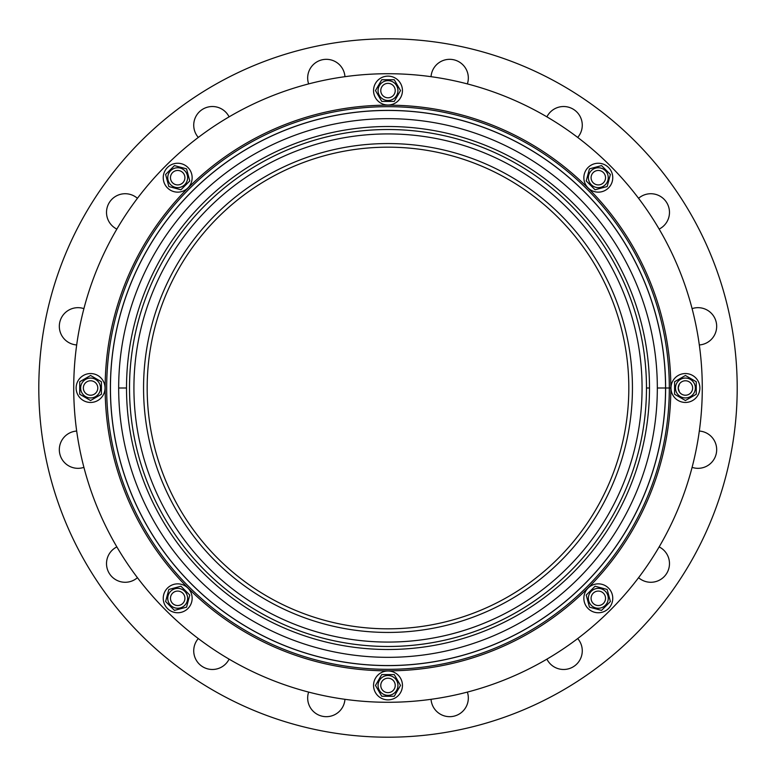 <?xml version="1.0" encoding="UTF-8"?>
<svg xmlns="http://www.w3.org/2000/svg" width="776" height="776" viewBox="0 0 776 776"><rect width="100%" height="100%" fill="white"/><g stroke="black" fill="none" stroke-linecap="round" stroke-linejoin="round"><path stroke-width="1.16" d="M38.8 388A349.2 349.2 0 0 0 562.6 690.417A349.2 349.2 0 0 0 562.6 85.583A349.2 349.2 0 0 0 38.8 388A349.2 349.2 0 0 1 562.6 85.583A349.2 349.2 0 0 1 562.6 690.417A349.2 349.2 0 0 1 38.8 388A349.2 349.2 0 0 0 562.6 690.417A349.2 349.2 0 0 0 562.6 85.583A349.2 349.2 0 0 0 38.8 388M198.307 137.43A18.663 18.663 0 0 1 208.114 107.02A18.663 18.663 0 0 1 229.095 116.856A18.663 18.663 0 0 0 193.728 125.188A18.663 18.663 0 0 0 198.307 137.43A18.663 18.663 0 0 1 208.114 107.02A18.663 18.663 0 0 1 229.095 116.856M59.325 449.663A18.663 18.663 0 0 1 76.678 431.049A18.663 18.663 0 0 0 59.325 449.663A18.663 18.663 0 0 0 83.905 467.365A18.663 18.663 0 0 1 59.325 449.663A18.663 18.663 0 0 1 76.678 431.049A18.663 18.663 0 0 0 59.325 449.663A18.663 18.663 0 0 0 83.905 467.365A18.663 18.663 0 0 1 59.325 449.663M229.095 659.144A18.663 18.663 0 0 1 193.728 650.812A18.663 18.663 0 0 1 198.307 638.57A18.663 18.663 0 0 0 208.114 668.98A18.663 18.663 0 0 0 229.095 659.144A18.663 18.663 0 0 1 193.728 650.812A18.663 18.663 0 0 1 198.307 638.57M467.365 692.095A18.663 18.663 0 0 1 453.31 716.316A18.663 18.663 0 0 1 431.049 699.322A18.663 18.663 0 0 0 453.31 716.316A18.663 18.663 0 0 0 467.365 692.095A18.663 18.663 0 0 1 453.31 716.316A18.663 18.663 0 0 1 431.049 699.322M659.144 546.905A18.663 18.663 0 0 1 666.332 573.978A18.663 18.663 0 0 1 638.57 577.693A18.663 18.663 0 0 0 666.332 573.978A18.663 18.663 0 0 0 659.144 546.905A18.663 18.663 0 0 1 666.332 573.978A18.663 18.663 0 0 1 638.57 577.693M692.095 308.635A18.663 18.663 0 0 1 716.316 322.69A18.663 18.663 0 0 1 699.322 344.951A18.663 18.663 0 0 0 716.316 322.69A18.663 18.663 0 0 0 692.095 308.635A18.663 18.663 0 0 1 716.316 322.69A18.663 18.663 0 0 1 699.322 344.951A18.663 18.663 0 0 0 716.316 322.69A18.663 18.663 0 0 0 692.095 308.635M546.905 116.856A18.663 18.663 0 0 1 573.978 109.668A18.663 18.663 0 0 1 577.693 137.43A18.663 18.663 0 0 0 573.978 109.668A18.663 18.663 0 0 0 546.905 116.856A18.663 18.663 0 0 1 573.978 109.668A18.663 18.663 0 0 1 577.693 137.43M431.049 76.678A18.663 18.663 0 0 1 453.31 59.684A18.663 18.663 0 0 1 467.365 83.905A18.663 18.663 0 0 0 453.31 59.684A18.663 18.663 0 0 0 431.049 76.678A18.663 18.663 0 0 1 453.31 59.684A18.663 18.663 0 0 1 467.365 83.905M59.325 326.337A18.663 18.663 0 0 1 83.905 308.635A18.663 18.663 0 0 0 59.325 326.337A18.663 18.663 0 0 0 76.678 344.951A18.663 18.663 0 0 1 59.325 326.337A18.663 18.663 0 0 1 83.905 308.635A18.663 18.663 0 0 0 59.325 326.337A18.663 18.663 0 0 0 76.678 344.951A18.663 18.663 0 0 1 59.325 326.337M638.57 198.307A18.663 18.663 0 0 1 666.332 202.022A18.663 18.663 0 0 1 659.144 229.095A18.663 18.663 0 0 0 666.332 202.022A18.663 18.663 0 0 0 638.57 198.307A18.663 18.663 0 0 1 666.332 202.022A18.663 18.663 0 0 1 659.144 229.095M699.322 431.049A18.663 18.663 0 0 1 716.316 453.31A18.663 18.663 0 0 1 692.095 467.365A18.663 18.663 0 0 0 716.316 453.31A18.663 18.663 0 0 0 699.322 431.049A18.663 18.663 0 0 1 716.316 453.31A18.663 18.663 0 0 1 692.095 467.365A18.663 18.663 0 0 0 716.316 453.31A18.663 18.663 0 0 0 699.322 431.049M577.693 638.57A18.663 18.663 0 0 1 573.978 666.332A18.663 18.663 0 0 1 546.905 659.144A18.663 18.663 0 0 0 573.978 666.332A18.663 18.663 0 0 0 577.693 638.57A18.663 18.663 0 0 1 573.978 666.332A18.663 18.663 0 0 1 546.905 659.144M344.951 699.322A18.663 18.663 0 0 1 325.678 716.665A18.663 18.663 0 0 1 308.635 692.095A18.663 18.663 0 0 0 325.678 716.665A18.663 18.663 0 0 0 344.951 699.322A18.663 18.663 0 0 1 325.678 716.665A18.663 18.663 0 0 1 308.635 692.095M137.43 577.693A18.663 18.663 0 0 1 106.516 563.609A18.663 18.663 0 0 1 116.856 546.905A18.663 18.663 0 0 0 117.438 580.593A18.663 18.663 0 0 0 137.43 577.693A18.663 18.663 0 0 1 106.516 563.609A18.663 18.663 0 0 1 116.856 546.905M116.856 229.095A18.663 18.663 0 0 1 117.438 195.406A18.663 18.663 0 0 1 137.43 198.307A18.663 18.663 0 0 0 106.516 212.391A18.663 18.663 0 0 0 116.856 229.095A18.663 18.663 0 0 1 117.438 195.406A18.663 18.663 0 0 1 137.43 198.307M308.635 83.905A18.663 18.663 0 0 1 325.678 59.335A18.663 18.663 0 0 1 344.951 76.678A18.663 18.663 0 0 0 325.678 59.335A18.663 18.663 0 0 0 308.635 83.905A18.663 18.663 0 0 1 325.678 59.335A18.663 18.663 0 0 1 344.951 76.678M702.28 388A314.28 314.28 0 0 0 230.86 115.828A314.28 314.28 0 0 0 230.86 660.172A314.28 314.28 0 0 0 702.28 388A314.28 314.28 0 0 0 230.86 115.828A314.28 314.28 0 0 0 230.86 660.172A314.28 314.28 0 0 0 702.28 388A314.28 314.28 0 0 1 230.86 660.172A314.28 314.28 0 0 1 230.86 115.828A314.28 314.28 0 0 1 702.28 388A314.28 314.28 0 0 1 230.86 660.172A314.28 314.28 0 0 1 230.86 115.828A314.28 314.28 0 0 1 702.28 388M670.833 388A282.833 282.833 0 0 1 246.584 632.944A282.833 282.833 0 0 1 246.584 143.056A282.833 282.833 0 0 1 670.833 388A282.833 282.833 0 0 0 246.584 143.056A282.833 282.833 0 0 0 246.584 632.944A282.833 282.833 0 0 0 670.833 388L665.624 388A277.624 277.624 0 0 1 249.193 628.424A277.624 277.624 0 0 1 249.193 147.576A277.624 277.624 0 0 1 665.624 388L670.833 388A282.833 282.833 0 0 0 246.584 143.056A282.833 282.833 0 0 0 246.584 632.944A282.833 282.833 0 0 0 670.833 388M669.319 388A281.319 281.319 0 0 1 247.34 631.635A281.319 281.319 0 0 1 247.34 144.365A281.319 281.319 0 0 1 669.319 388M679.378 384.042L678.195 388L679.378 391.958L678.195 388L679.378 384.042L678.195 388L679.378 391.958M646.476 388A258.476 258.476 0 0 0 258.757 164.153A258.476 258.476 0 0 0 258.757 611.847A258.476 258.476 0 0 0 646.476 388A258.476 258.476 0 0 1 258.757 611.847A258.476 258.476 0 0 1 258.757 164.153A258.476 258.476 0 0 1 646.476 388L649.493 388A261.493 261.493 0 0 1 388 649.493A261.493 261.493 0 0 1 126.507 388L118.67 388A269.33 269.33 0 0 1 388 118.67A269.33 269.33 0 0 1 657.33 388L665.556 388A277.556 277.556 0 0 1 249.222 628.366A277.556 277.556 0 0 1 249.222 147.634A277.556 277.556 0 0 1 665.556 388L665.624 388A277.624 277.624 0 0 0 249.193 147.576A277.624 277.624 0 0 0 249.193 628.424A277.624 277.624 0 0 0 665.624 388L665.556 388A277.556 277.556 0 0 0 249.222 147.634A277.556 277.556 0 0 0 249.222 628.366A277.556 277.556 0 0 0 665.556 388L657.33 388A269.33 269.33 0 0 1 388 657.33A269.33 269.33 0 0 1 118.67 388A269.33 269.33 0 0 0 388 657.33A269.33 269.33 0 0 0 657.33 388A269.33 269.33 0 0 0 388 118.67A269.33 269.33 0 0 0 118.67 388L126.507 388A261.493 261.493 0 0 1 388 126.507A261.493 261.493 0 0 1 649.493 388L646.476 388A258.476 258.476 0 0 1 258.757 611.847A258.476 258.476 0 0 1 258.757 164.153A258.476 258.476 0 0 1 646.476 388M642.072 388A254.072 254.072 0 0 1 260.959 608.035A254.072 254.072 0 0 1 260.959 167.965A254.072 254.072 0 0 1 642.072 388A254.072 254.072 0 0 0 260.959 167.965A254.072 254.072 0 0 0 260.959 608.035A254.072 254.072 0 0 0 642.072 388A254.072 254.072 0 0 0 260.959 167.965A254.072 254.072 0 0 0 260.959 608.035A254.072 254.072 0 0 0 642.072 388M126.507 388A261.493 261.493 0 0 0 388 649.493A261.493 261.493 0 0 0 649.493 388A261.493 261.493 0 0 0 388 126.507A261.493 261.493 0 0 0 126.507 388A261.493 261.493 0 0 1 388 126.507A261.493 261.493 0 0 1 649.493 388A261.493 261.493 0 0 1 388 649.493A261.493 261.493 0 0 1 126.507 388M388 692.648A7.226 7.226 0 0 0 394.256 681.813A7.226 7.226 0 0 0 381.743 681.813A7.226 7.226 0 0 0 388 692.648A7.226 7.226 0 0 1 381.743 681.813A7.226 7.226 0 0 1 394.256 681.813A7.226 7.226 0 0 1 388 692.648A7.226 7.226 0 0 0 394.256 681.813A7.226 7.226 0 0 0 381.743 681.813A7.226 7.226 0 0 0 388 692.648M388 695.354A9.933 9.933 0 0 0 396.604 680.455A9.933 9.933 0 0 0 379.396 680.455A9.933 9.933 0 0 0 388 695.354A9.933 9.933 0 0 1 379.396 680.455A9.933 9.933 0 0 1 396.604 680.455A9.933 9.933 0 0 1 388 695.354L388 696.256L394.256 696.256L400.513 685.421L394.256 674.587L381.743 674.587L375.487 685.421L381.743 696.256L388 696.256L388 695.354A9.933 9.933 0 0 0 396.604 680.455A9.933 9.933 0 0 0 379.396 680.455A9.933 9.933 0 0 0 388 695.354M381.743 696.256L375.487 685.421L381.743 696.256L375.487 685.421L381.743 674.587L394.256 674.587L400.513 685.421L394.256 696.256L381.743 696.256L375.487 685.421L381.743 674.587L375.487 685.421L381.743 696.256L394.256 696.256L400.513 685.421L394.256 674.587L400.513 685.421L394.256 696.256L400.513 685.421L394.256 674.587L381.743 674.587L375.487 685.421L381.743 674.587M402.453 685.421A14.453 14.453 0 0 0 380.774 672.908A14.453 14.453 0 0 0 380.774 697.934A14.453 14.453 0 0 0 402.453 685.421A14.453 14.453 0 0 0 380.774 672.908A14.453 14.453 0 0 0 380.774 697.934A14.453 14.453 0 0 0 402.453 685.421A14.453 14.453 0 0 1 380.774 697.934A14.453 14.453 0 0 1 380.774 672.908A14.453 14.453 0 0 1 402.453 685.421A14.453 14.453 0 0 1 380.774 697.934A14.453 14.453 0 0 1 380.774 672.908A14.453 14.453 0 0 1 402.453 685.421M388 83.352A7.226 7.226 0 0 0 381.743 94.187A7.226 7.226 0 0 0 394.256 94.187A7.226 7.226 0 0 0 388 83.352A7.226 7.226 0 0 1 394.256 94.187A7.226 7.226 0 0 1 381.743 94.187A7.226 7.226 0 0 1 388 83.352A7.226 7.226 0 0 0 381.743 94.187A7.226 7.226 0 0 0 394.256 94.187A7.226 7.226 0 0 0 388 83.352M388 80.646A9.933 9.933 0 0 0 379.396 95.545A9.933 9.933 0 0 0 396.604 95.545A9.933 9.933 0 0 0 388 80.646A9.933 9.933 0 0 1 396.604 95.545A9.933 9.933 0 0 1 379.396 95.545A9.933 9.933 0 0 1 388 80.646L388 79.744L381.743 79.744L375.487 90.579L381.743 101.413L394.256 101.413L400.513 90.579L394.256 79.744L388 79.744L388 80.646A9.933 9.933 0 0 0 379.396 95.545A9.933 9.933 0 0 0 396.604 95.545A9.933 9.933 0 0 0 388 80.646M394.256 79.744L400.513 90.579L394.256 79.744L400.513 90.579L394.256 101.413L381.743 101.413L375.487 90.579L381.743 79.744L394.256 79.744L400.513 90.579L394.256 101.413L400.513 90.579L394.256 79.744L381.743 79.744L375.487 90.579L381.743 101.413L375.487 90.579L381.743 79.744L375.487 90.579L381.743 101.413L394.256 101.413L400.513 90.579L394.256 101.413M373.547 90.579A14.453 14.453 0 0 0 395.226 103.092A14.453 14.453 0 0 0 395.226 78.066A14.453 14.453 0 0 0 373.547 90.579A14.453 14.453 0 0 0 395.226 103.092A14.453 14.453 0 0 0 395.226 78.066A14.453 14.453 0 0 0 373.547 90.579A14.453 14.453 0 0 1 395.226 78.066A14.453 14.453 0 0 1 395.226 103.092A14.453 14.453 0 0 1 373.547 90.579A14.453 14.453 0 0 1 395.226 78.066A14.453 14.453 0 0 1 395.226 103.092A14.453 14.453 0 0 1 373.547 90.579M83.352 388A7.226 7.226 0 0 0 94.187 394.256A7.226 7.226 0 0 0 94.187 381.743A7.226 7.226 0 0 0 83.352 388A7.226 7.226 0 0 1 94.187 381.743A7.226 7.226 0 0 1 94.187 394.256A7.226 7.226 0 0 1 83.352 388A7.226 7.226 0 0 0 94.187 394.256A7.226 7.226 0 0 0 94.187 381.743A7.226 7.226 0 0 0 83.352 388M80.646 388A9.933 9.933 0 0 0 95.545 396.604A9.933 9.933 0 0 0 95.545 379.396A9.933 9.933 0 0 0 80.646 388A9.933 9.933 0 0 1 95.545 379.396A9.933 9.933 0 0 1 95.545 396.604A9.933 9.933 0 0 1 80.646 388L79.744 388L79.744 394.256L90.579 400.513L101.413 394.256L101.413 381.743L90.579 375.487L79.744 381.743L79.744 388L80.646 388A9.933 9.933 0 0 0 95.545 396.604A9.933 9.933 0 0 0 95.545 379.396A9.933 9.933 0 0 0 80.646 388M79.744 381.743L90.579 375.487L79.744 381.743L90.579 375.487L101.413 381.743L101.413 394.256L90.579 400.513L79.744 394.256L79.744 381.743L90.579 375.487L101.413 381.743L90.579 375.487L79.744 381.743L79.744 394.256L90.579 400.513L101.413 394.256L90.579 400.513L79.744 394.256L90.579 400.513L101.413 394.256L101.413 381.743L90.579 375.487L101.413 381.743M90.579 402.453A14.453 14.453 0 0 0 103.092 380.774A14.453 14.453 0 0 0 78.066 380.774A14.453 14.453 0 0 0 90.579 402.453A14.453 14.453 0 0 0 103.092 380.774A14.453 14.453 0 0 0 78.066 380.774A14.453 14.453 0 0 0 90.579 402.453A14.453 14.453 0 0 1 78.066 380.774A14.453 14.453 0 0 1 103.092 380.774A14.453 14.453 0 0 1 90.579 402.453A14.453 14.453 0 0 1 78.066 380.774A14.453 14.453 0 0 1 103.092 380.774A14.453 14.453 0 0 1 90.579 402.453M603.418 603.418A7.226 7.226 0 0 0 600.178 591.331A7.226 7.226 0 0 0 591.331 600.178A7.226 7.226 0 0 0 603.418 603.418A7.226 7.226 0 0 1 591.331 600.178A7.226 7.226 0 0 1 600.178 591.331A7.226 7.226 0 0 1 603.418 603.418A7.226 7.226 0 0 0 600.178 591.331A7.226 7.226 0 0 0 591.331 600.178A7.226 7.226 0 0 0 603.418 603.418A7.226 7.226 0 0 0 600.178 591.331A7.226 7.226 0 0 0 591.331 600.178A7.226 7.226 0 0 0 603.418 603.418M605.338 605.338A9.933 9.933 0 0 0 600.876 588.712A9.933 9.933 0 0 0 588.712 600.876A9.933 9.933 0 0 0 605.338 605.338A9.933 9.933 0 0 1 588.712 600.876A9.933 9.933 0 0 1 600.876 588.712A9.933 9.933 0 0 1 605.338 605.338L605.969 605.969L610.392 601.545L607.162 589.459L595.066 586.22L586.22 595.066L589.459 607.162L601.545 610.392L605.969 605.969L605.338 605.338A9.933 9.933 0 0 0 600.876 588.712A9.933 9.933 0 0 0 588.712 600.876A9.933 9.933 0 0 0 605.338 605.338M586.22 595.066L595.066 586.22L607.162 589.459L595.066 586.22L586.22 595.066L589.459 607.162L586.22 595.066L589.459 607.162L601.545 610.392L589.459 607.162L586.22 595.066L589.459 607.162L601.545 610.392L610.392 601.545L607.162 589.459L610.392 601.545L605.969 605.969L601.545 610.392L589.459 607.162L598.558 609.596M595.066 586.22L607.162 589.459L609.596 598.558L607.162 589.459L595.066 586.22L607.162 589.459L610.392 601.545M608.529 588.092A14.453 14.453 0 0 0 584.347 594.571A14.453 14.453 0 0 0 602.05 612.264A14.453 14.453 0 0 0 608.529 588.092A14.453 14.453 0 0 1 602.05 612.264A14.453 14.453 0 0 1 584.347 594.571A14.453 14.453 0 0 1 608.529 588.092A14.453 14.453 0 0 1 602.05 612.264A14.453 14.453 0 0 1 584.347 594.571A14.453 14.453 0 0 1 608.529 588.092M603.418 172.582A7.226 7.226 0 0 0 591.331 175.822A7.226 7.226 0 0 0 600.178 184.669A7.226 7.226 0 0 0 603.418 172.582A7.226 7.226 0 0 1 600.178 184.669A7.226 7.226 0 0 1 591.331 175.822A7.226 7.226 0 0 1 603.418 172.582A7.226 7.226 0 0 0 591.331 175.822A7.226 7.226 0 0 0 600.178 184.669A7.226 7.226 0 0 0 603.418 172.582M605.338 170.662A9.933 9.933 0 0 0 588.712 175.124A9.933 9.933 0 0 0 600.876 187.288A9.933 9.933 0 0 0 605.338 170.662A9.933 9.933 0 0 1 600.876 187.288A9.933 9.933 0 0 1 588.712 175.124A9.933 9.933 0 0 1 605.338 170.662L605.969 170.031L601.545 165.608L589.459 168.838L586.22 180.934L595.066 189.78L607.162 186.541L610.392 174.454L605.969 170.031L605.338 170.662A9.933 9.933 0 0 0 588.712 175.124A9.933 9.933 0 0 0 600.876 187.288A9.933 9.933 0 0 0 605.338 170.662M595.066 189.78L586.22 180.934L589.459 168.838L586.22 180.934L595.066 189.78L607.162 186.541L595.066 189.78L607.162 186.541L610.392 174.454L607.162 186.541L595.066 189.78L607.162 186.541L610.392 174.454L601.545 165.608L589.459 168.838L601.545 165.608L605.969 170.031L610.392 174.454L607.162 186.541L609.596 177.442M591.283 184.717A9.933 9.933 0 0 0 607.909 180.265A9.933 9.933 0 0 0 595.735 168.091A9.933 9.933 0 0 0 591.283 184.717A9.933 9.933 0 0 0 607.909 180.265A9.933 9.933 0 0 0 595.735 168.091A9.933 9.933 0 0 0 591.283 184.717M586.22 180.934L589.459 168.838L598.558 166.404L589.459 168.838L586.22 180.934L589.459 168.838L601.545 165.608M588.092 167.47A14.453 14.453 0 0 0 594.571 191.653A14.453 14.453 0 0 0 612.264 173.95A14.453 14.453 0 0 0 588.092 167.47A14.453 14.453 0 0 0 594.571 191.653A14.453 14.453 0 0 0 612.264 173.95A14.453 14.453 0 0 0 588.092 167.47A14.453 14.453 0 0 1 612.264 173.95A14.453 14.453 0 0 1 594.571 191.653A14.453 14.453 0 0 1 588.092 167.47A14.453 14.453 0 0 1 612.264 173.95A14.453 14.453 0 0 1 594.571 191.653A14.453 14.453 0 0 1 588.092 167.47M172.582 172.582A7.226 7.226 0 0 0 175.822 184.669A7.226 7.226 0 0 0 184.669 175.822A7.226 7.226 0 0 0 172.582 172.582A7.226 7.226 0 0 1 184.669 175.822A7.226 7.226 0 0 1 175.822 184.669A7.226 7.226 0 0 1 172.582 172.582A7.226 7.226 0 0 0 175.822 184.669A7.226 7.226 0 0 0 184.669 175.822A7.226 7.226 0 0 0 172.582 172.582M170.662 170.662A9.933 9.933 0 0 0 175.124 187.288A9.933 9.933 0 0 0 187.288 175.124A9.933 9.933 0 0 0 170.662 170.662A9.933 9.933 0 0 1 187.288 175.124A9.933 9.933 0 0 1 175.124 187.288A9.933 9.933 0 0 1 170.662 170.662L170.031 170.031L165.608 174.454L168.838 186.541L180.934 189.78L189.78 180.934L186.541 168.838L174.454 165.608L170.031 170.031L170.662 170.662A9.933 9.933 0 0 0 175.124 187.288A9.933 9.933 0 0 0 187.288 175.124A9.933 9.933 0 0 0 170.662 170.662M189.78 180.934L180.934 189.78L168.838 186.541L180.934 189.78L189.78 180.934L186.541 168.838L189.78 180.934L186.541 168.838L174.454 165.608L186.541 168.838L189.78 180.934L186.541 168.838L174.454 165.608L165.608 174.454L168.838 186.541L165.608 174.454L174.454 165.608L186.541 168.838L177.442 166.404M180.934 189.78L168.838 186.541L166.404 177.442L168.838 186.541L180.934 189.78L168.838 186.541L165.608 174.454M167.47 187.908A14.453 14.453 0 0 0 191.653 181.429A14.453 14.453 0 0 0 173.95 163.736A14.453 14.453 0 0 0 167.47 187.908A14.453 14.453 0 0 1 173.95 163.736A14.453 14.453 0 0 1 191.653 181.429A14.453 14.453 0 0 1 167.47 187.908A14.453 14.453 0 0 1 173.95 163.736A14.453 14.453 0 0 1 191.653 181.429A14.453 14.453 0 0 1 167.47 187.908M187.908 608.529A14.453 14.453 0 0 0 181.429 584.347A14.453 14.453 0 0 0 163.736 602.05A14.453 14.453 0 0 0 187.908 608.529A14.453 14.453 0 0 0 181.429 584.347A14.453 14.453 0 0 0 163.736 602.05A14.453 14.453 0 0 0 187.908 608.529A14.453 14.453 0 0 1 163.736 602.05A14.453 14.453 0 0 1 181.429 584.347A14.453 14.453 0 0 1 187.908 608.529A14.453 14.453 0 0 1 163.736 602.05A14.453 14.453 0 0 1 181.429 584.347A14.453 14.453 0 0 1 187.908 608.529M170.662 605.338A9.933 9.933 0 0 1 175.124 588.712A9.933 9.933 0 0 1 187.288 600.876A9.933 9.933 0 0 1 170.662 605.338L170.031 605.969L174.454 610.392L186.541 607.162L189.78 595.066L180.934 586.22L168.838 589.459L165.608 601.545L170.031 605.969L170.662 605.338A9.933 9.933 0 0 0 187.288 600.876A9.933 9.933 0 0 0 175.124 588.712A9.933 9.933 0 0 0 170.662 605.338A9.933 9.933 0 0 1 175.124 588.712A9.933 9.933 0 0 1 187.288 600.876A9.933 9.933 0 0 1 170.662 605.338M184.717 591.283A9.933 9.933 0 0 0 168.091 595.735A9.933 9.933 0 0 0 180.265 607.909A9.933 9.933 0 0 0 184.717 591.283A9.933 9.933 0 0 0 168.091 595.735A9.933 9.933 0 0 0 180.265 607.909A9.933 9.933 0 0 0 184.717 591.283M189.78 595.066L186.541 607.162L177.442 609.596L186.541 607.162L189.78 595.066L186.541 607.162L174.454 610.392L186.541 607.162L189.78 595.066L180.934 586.22L189.78 595.066L186.541 607.162L174.454 610.392L165.608 601.545L168.838 589.459L180.934 586.22L168.838 589.459L166.404 598.558M180.934 586.22L168.838 589.459L165.608 601.545L168.838 589.459L180.934 586.22L168.838 589.459L165.608 601.545L174.454 610.392M172.582 603.418A7.226 7.226 0 0 0 184.669 600.178A7.226 7.226 0 0 0 175.822 591.331A7.226 7.226 0 0 0 172.582 603.418A7.226 7.226 0 0 1 175.822 591.331A7.226 7.226 0 0 1 184.669 600.178A7.226 7.226 0 0 1 172.582 603.418A7.226 7.226 0 0 0 184.669 600.178A7.226 7.226 0 0 0 175.822 591.331A7.226 7.226 0 0 0 172.582 603.418M685.421 373.547A14.453 14.453 0 0 0 672.908 395.226A14.453 14.453 0 0 0 697.934 395.226A14.453 14.453 0 0 0 685.421 373.547A14.453 14.453 0 0 0 672.908 395.226A14.453 14.453 0 0 0 697.934 395.226A14.453 14.453 0 0 0 685.421 373.547A14.453 14.453 0 0 1 697.934 395.226A14.453 14.453 0 0 1 672.908 395.226A14.453 14.453 0 0 1 685.421 373.547A14.453 14.453 0 0 1 697.934 395.226A14.453 14.453 0 0 1 672.908 395.226A14.453 14.453 0 0 1 685.421 373.547M692.648 388A7.226 7.226 0 0 0 681.813 381.743A7.226 7.226 0 0 0 681.813 394.256A7.226 7.226 0 0 0 692.648 388A7.226 7.226 0 0 1 681.813 394.256A7.226 7.226 0 0 1 681.813 381.743A7.226 7.226 0 0 1 692.648 388A7.226 7.226 0 0 0 681.813 381.743A7.226 7.226 0 0 0 681.813 394.256A7.226 7.226 0 0 0 692.648 388M695.354 388A9.933 9.933 0 0 0 680.455 379.396A9.933 9.933 0 0 0 680.455 396.604A9.933 9.933 0 0 0 695.354 388A9.933 9.933 0 0 1 680.455 396.604A9.933 9.933 0 0 1 680.455 379.396A9.933 9.933 0 0 1 695.354 388L696.256 388L696.256 381.743L685.421 375.487L674.587 381.743L674.587 394.256L685.421 400.513L696.256 394.256L696.256 388L695.354 388A9.933 9.933 0 0 0 680.455 379.396A9.933 9.933 0 0 0 680.455 396.604A9.933 9.933 0 0 0 695.354 388M696.256 394.256L685.421 400.513L696.256 394.256L685.421 400.513L674.587 394.256L674.587 381.743L685.421 375.487L696.256 381.743L696.256 394.256L685.421 400.513L674.587 394.256L685.421 400.513L696.256 394.256L696.256 381.743L685.421 375.487L674.587 381.743L685.421 375.487L696.256 381.743L685.421 375.487L674.587 381.743L674.587 394.256L685.421 400.513L674.587 394.256M632.44 388A244.44 244.44 0 0 0 265.78 176.307A244.44 244.44 0 0 0 265.78 599.693A244.44 244.44 0 0 0 632.44 388A244.44 244.44 0 0 1 265.78 599.693A244.44 244.44 0 0 1 265.78 176.307A244.44 244.44 0 0 1 632.44 388A244.44 244.44 0 0 1 265.78 599.693A244.44 244.44 0 0 1 265.78 176.307A244.44 244.44 0 0 1 632.44 388M147.168 388A240.832 240.832 0 0 1 508.416 179.44A240.832 240.832 0 0 1 508.416 596.56A240.832 240.832 0 0 1 147.168 388A240.832 240.832 0 0 0 508.416 596.56A240.832 240.832 0 0 0 508.416 179.44A240.832 240.832 0 0 0 147.168 388A240.832 240.832 0 0 1 508.416 179.44A240.832 240.832 0 0 1 508.416 596.56A240.832 240.832 0 0 1 147.168 388M665.624 388A277.624 277.624 0 0 1 249.193 628.424A277.624 277.624 0 0 1 249.193 147.576A277.624 277.624 0 0 1 665.624 388M665.556 388A277.556 277.556 0 0 0 249.222 147.634A277.556 277.556 0 0 0 249.222 628.366A277.556 277.556 0 0 0 665.556 388M657.33 388A269.33 269.33 0 0 0 388 118.67A269.33 269.33 0 0 0 118.67 388A269.33 269.33 0 0 0 388 657.33A269.33 269.33 0 0 0 657.33 388M394.256 674.587L400.513 685.421L394.256 696.256M381.743 101.413L375.487 90.579L381.743 79.744M101.413 394.256L90.579 400.513L79.744 394.256M674.587 381.743L685.421 375.487L696.256 381.743"/></g></svg>
